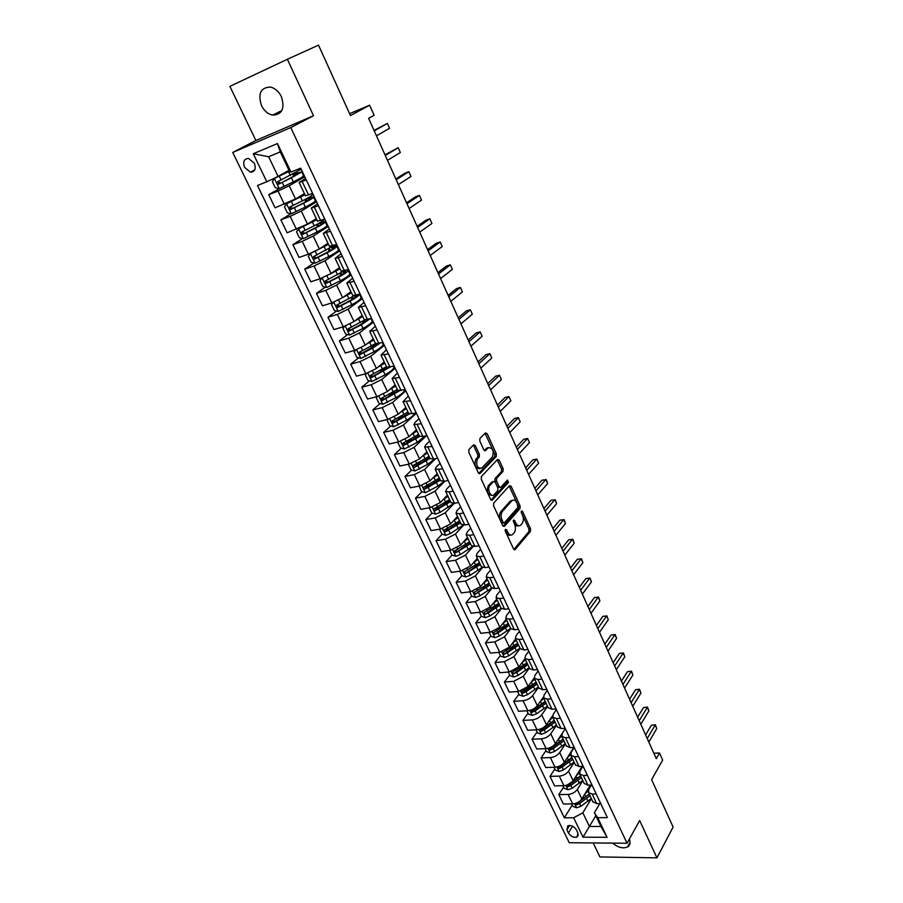 <?xml version="1.0" encoding="UTF-8"?>
<svg xmlns="http://www.w3.org/2000/svg" width="903" height="903" viewBox="0 0 903 903"><rect width="100%" height="100%" fill="white"/><g stroke="black" fill="none" stroke-linecap="round" stroke-linejoin="round"><path stroke-width="1.35" d="M505.432 529.372L505.364 531.246L513.536 548.922L515.128 549.6L530.422 531.438L530.512 528.819L522.577 511.414L521.482 510.929L521.403 512.78L522.431 515.037C523.729 518.412 523.627 521.223 522.137 523.447L520.771 525.027C518.988 526.494 517.295 525.76 515.715 522.814L514.665 520.534L513.547 520.049L514.507 524.203C515.816 527.6 515.715 530.433 514.191 532.702L512.791 534.328C510.974 535.829 509.258 535.095 507.655 532.127L506.594 529.835L505.432 529.372M261.475 105.595C264.195 110.922 267.92 114.105 272.661 115.132C282.131 114.67 285.032 108.507 281.386 96.644C278.722 91.372 275.054 88.178 270.381 87.06C260.685 87.467 257.716 93.652 261.475 105.595M612.685 843.12C618.013 847.556 622.968 848.831 627.54 846.946C630.136 845.287 630.734 842.691 629.312 839.169M244.578 167.382L250.424 172.213C254.928 171.897 256.238 168.929 254.375 163.308L248.573 158.465C244.013 158.77 242.681 161.739 244.578 167.382M475.362 445.619L473.635 444.818L468.928 449.559L468.792 452.256L478.285 472.754L480.001 473.511L496.255 456.478L496.357 453.848L487.18 433.7L485.498 432.887L479.888 438.531L479.832 441.115L483.827 449.829L485.521 450.62L488.252 447.809C492.632 447.583 494.054 450.597 492.53 456.839L481.717 468.149C477.247 468.476 475.779 465.451 477.315 459.063L479.324 456.986L479.391 454.367L475.362 445.619L473.759 445.958L473.24 445.224M593.203 842.95L599.919 856.936L656.933 857.85L673.107 827.058L651.616 779.65L662.678 760.055L659.506 752.989L656.278 758.667L368.605 118.327L374.124 115.279L369.62 105.222L349.596 113.665M287.38 59.271L229.893 86.349L255.888 140.496L313.51 115.742L287.38 59.271L318.522 45.15L350.466 115.584L369.62 105.222M313.51 115.742L290.789 127.583L627.043 843.244L569.24 842.736L232.726 152.449L290.789 127.583M656.933 857.85L639.663 820.534L627.043 843.244M493.681 503.095L493.569 505.782L502.779 525.681L504.416 526.37L519.993 508.558L520.083 505.94L511.166 486.345L509.54 485.633L493.681 503.095M491.367 500.285L492.316 500.127L490.622 499.404L481.276 479.211L481.355 476.57L497.609 459.446L499.257 460.214L503.14 468.747L503.061 471.343L496.582 478.308L496.492 480.938L499.099 486.604L500.747 487.327L507.396 480.069L508.468 482.416L492.169 500.251M577.92 833.017L576.396 829.857C574.026 826.324 571.17 824.958 567.829 825.76L566.903 829.846L568.427 832.972C570.82 836.517 573.687 837.882 577.04 837.047L577.92 833.017M595.811 815.669L589.399 826.471L600.946 826.471L594.4 812.7L597.73 817.666L607.369 817.621L300.699 168.161L290.992 172.055L289.682 171.762L280.257 151.918L268.654 156.75L278.079 176.424L288.994 170.295M597.73 817.666L607.076 837.318L583.011 837.171L573.642 817.768L582.853 812.779L591.386 798.67M572.22 805.047L564.341 817.802L573.642 817.768M564.341 817.802L257.479 185.487L266.791 181.763L253.28 153.747L277.458 143.554L290.992 172.055M255.888 140.496L232.726 152.449M659.506 752.989L653.817 753.192M582.853 812.779L589.399 826.471L583.011 837.171M279.512 188.49L268.722 194.687L278.022 191.041L289.208 185.736L304.762 176.762M268.722 194.687L275.065 207.803L295.507 198.942L304.424 193.66M291.048 213.684L280.878 219.835L290.19 216.348L301.286 211.054L316.569 201.764M280.878 219.835L287.143 232.782L307.505 224.102L316.276 218.628M302.607 238.471L292.888 244.657L302.2 241.338L313.217 236.055L328.229 226.45M292.888 244.657L299.062 257.434L308.386 254.206L319.357 248.935L327.97 243.279M314.041 262.954L304.74 269.162L314.063 266.013L324.99 260.73L339.731 250.831M304.74 269.162L310.835 281.781L320.17 278.711L331.062 273.44L339.505 267.615M325.362 287.12L316.434 293.362L325.769 290.36L336.627 285.1L351.098 274.896M316.434 293.362L322.461 305.824L331.796 302.9L342.609 297.651L350.906 291.658M336.571 310.993L327.992 317.258L337.327 314.413L348.106 309.165L362.329 298.667M327.992 317.258L333.941 329.561L343.287 326.796L354.021 321.547L362.171 315.395M347.655 334.561L339.404 340.86L348.75 338.162L359.439 332.914L373.413 322.145M339.404 340.86L345.285 353.017L354.631 350.387L365.286 345.16L373.289 338.839M358.615 357.836L350.669 364.157L360.026 361.606L370.636 356.38L384.362 345.341M350.669 364.157L356.482 376.167L365.828 373.684L376.404 368.469L384.272 362.001M369.462 380.829L361.81 387.184L371.156 384.768L381.698 379.553L395.175 368.243M361.81 387.184L367.544 399.036L376.89 396.699L387.398 391.496L395.119 384.87M380.186 403.551L372.804 409.917L382.15 407.648L392.624 402.445L405.865 390.875M372.804 409.917L378.459 421.633L387.816 419.432L398.246 414.229L405.842 407.467M390.796 425.979L383.662 432.379L393.019 430.246L403.415 425.053L416.418 413.235M383.662 432.379L389.261 443.949L398.618 441.883L408.969 436.702L416.43 429.783M401.282 448.148L394.397 454.57L403.754 452.572L414.071 447.38L426.397 435.754M394.397 454.57L399.916 466.004L409.273 464.063L419.556 458.893L426.882 451.839M411.655 470.057L404.995 476.491L414.353 474.617L424.602 469.447L435.664 458.611M404.995 476.491L410.459 487.789L419.816 485.983L430.02 480.814L437.221 473.635M421.915 491.695L415.47 498.151L424.828 496.413L434.998 491.243L444.976 481.118M415.47 498.151L420.866 509.315L430.223 507.633L440.359 502.486L447.436 495.171M432.074 513.085L425.821 519.564L435.178 517.938L445.281 512.791L454.299 503.31M425.821 519.564L431.149 530.592L440.506 529.034L450.574 523.887L457.528 516.448M442.109 534.215L436.047 540.705L445.405 539.204L455.439 534.068L463.668 525.106M436.047 540.705L441.319 551.609L450.665 550.175L460.677 545.04L467.506 537.477M452.031 555.097L446.15 561.61L455.507 560.232L465.474 555.108L473.093 546.529M446.15 561.61L451.365 572.389L460.711 571.068L470.655 565.944L477.36 558.257M461.896 575.685L456.139 582.277L465.496 581.001L475.396 575.888L482.529 567.592M456.139 582.277L461.298 592.921L470.644 591.713L480.509 586.611L487.101 578.8M471.671 596.014L466.016 602.696L475.362 601.545L485.204 596.443L491.966 588.316M466.016 602.696L471.106 613.216L480.452 612.121L490.261 607.03L496.74 599.107M481.333 616.106L475.779 622.878L485.125 621.84L494.889 616.749L501.379 608.701M475.779 622.878L480.814 633.285L490.148 632.292L499.89 627.213L506.256 619.187M490.893 635.96L485.43 642.834L494.765 641.898L504.472 636.818L510.793 628.736M485.43 642.834L490.397 653.117L499.743 652.237L509.416 647.169L515.669 639.031M500.341 655.601L494.968 662.565L504.303 661.73L513.942 656.662L520.151 648.478M494.968 662.565L499.89 672.735L509.213 671.956L518.83 666.899L524.982 658.659M509.676 675.015L504.393 682.058L513.728 681.336L523.311 676.279L529.406 667.994M504.393 682.058L509.258 692.116L518.582 691.45L528.131 686.393L534.181 678.063M518.909 694.215L513.717 701.349L523.04 700.717C527.013 700.186 530.185 698.504 532.567 695.682L538.56 687.296M513.717 701.349L518.525 711.293L527.849 710.717C531.811 710.198 534.971 708.516 537.33 705.683L543.358 697.139M528.041 713.201L522.939 720.413L532.262 719.883C536.224 719.386 539.373 717.716 541.721 714.86L547.613 706.372M522.939 720.413L527.691 730.245L537.003 729.771C540.965 729.285 544.103 727.615 546.439 724.748L552.557 715.797M537.082 731.972L532.059 739.264L541.371 738.835C545.322 738.372 548.46 736.701 550.762 733.823L556.564 725.244M532.059 739.264L536.766 748.993L546.067 748.61C550.017 748.169 553.144 746.499 555.435 743.598L565.368 728.676L562.332 733.259L561.858 736.408L565.481 737.728L569.545 737.537M546.01 750.551L541.078 757.91L550.379 757.583C554.329 757.154 557.433 755.484 559.713 752.571L565.413 743.903M541.078 757.91L545.728 767.527L555.018 767.245C558.968 766.828 562.072 765.168 564.33 762.245L573.89 747.47M554.848 768.916L549.995 776.354L559.284 776.117C563.224 775.722 566.316 774.052 568.563 771.117L574.161 762.358M549.995 776.354L554.589 785.87L563.878 785.666C567.818 785.294 570.899 783.635 573.134 780.689L582.119 766.41M563.585 787.077L558.81 794.595L568.1 794.437C572.028 794.076 575.109 792.416 577.322 789.459L582.819 780.61M558.81 794.595L563.359 803.997L572.637 803.896C576.577 803.546 579.636 801.898 581.837 798.918L590.302 785.113M599.829 803.58L594.4 812.7M591.386 785.091L588.846 789.245L588.485 792.541L592.154 794.042L596.206 793.985M582.875 766.387L580.11 770.79L579.703 774.04L583.361 775.485L587.413 775.372M574.252 747.503L571.26 752.131L570.831 755.326L574.477 756.714L578.53 756.567M556.383 709.656L553.291 714.183L552.783 717.264L556.395 718.517L560.458 718.291M547.297 690.4L544.148 694.881L543.595 697.906L547.207 699.103L551.27 698.832M538.098 670.94L534.892 675.354L534.316 678.334L537.906 679.451L541.969 679.135M528.808 651.244L525.546 655.612L524.914 658.524L528.492 659.574L532.567 659.213M519.394 631.332L516.076 635.633L515.421 638.489L518.977 639.471L523.051 639.064M509.89 611.173L506.504 615.428L505.804 618.228L509.337 619.131L513.423 618.668M500.262 590.788L496.819 594.975L496.074 597.718L499.596 598.542L503.682 598.046M490.521 570.165L487.022 574.297L486.232 576.972L489.742 577.717L493.828 577.164M480.667 549.306L477.1 553.358L476.276 555.977L479.764 556.643L483.85 556.034M470.7 528.187L467.065 532.183L466.196 534.723L469.662 535.31L473.759 534.655M460.609 506.82L456.918 510.748L455.992 513.22L459.446 513.728L463.532 513.017M450.394 485.193L446.635 489.054L445.676 491.458L449.096 491.875L453.193 491.108M440.066 463.307L436.239 467.099L435.223 469.425L442.718 468.939M429.602 441.161L425.708 444.874L424.647 447.12L432.119 446.488M419.015 418.732L415.053 422.378L413.946 424.545L421.396 423.767M408.303 396.033L403.099 401.688L410.526 400.763M397.444 373.052L392.128 378.549L399.532 377.454M386.461 349.788L381.01 355.116L388.392 353.863M375.343 326.231L369.756 331.39L377.104 329.967M364.078 302.381L358.356 307.359L365.681 305.767M352.667 278.214L346.808 283.023L354.1 281.251M341.12 253.743L335.126 258.371L342.372 256.418M329.414 228.967L323.274 233.392L330.498 231.27M317.563 203.864L311.275 208.096L318.466 205.782M305.553 178.433L299.119 182.462L306.275 179.957M456.591 550.051L455.631 551.112M447.357 528.582L445.777 530.287M438.271 506.651L435.833 509.179M429.241 484.369L425.855 487.767M420.267 461.738L415.877 465.971M411.396 438.734L406.203 443.576M402.67 415.324L396.801 420.595M394.182 391.462L387.511 397.218M384.949 367.984L378.38 373.436M374.293 345.352L369.462 349.201M363.537 322.427L360.907 324.437M592.842 801.74L596.68 803.614L600.732 803.568M584.117 783.352L587.943 785.159L591.996 785.079M575.301 764.751L579.105 766.5L583.169 766.376M566.384 745.946L570.177 747.628L574.229 747.458M557.365 726.926L561.135 728.529L565.199 728.326M548.245 707.692L551.993 709.227L556.067 708.979M539.012 688.244L542.748 689.7L546.823 689.407M529.677 668.57L533.402 669.947L537.477 669.608M520.241 648.659L523.932 649.957L528.018 649.573M510.692 628.522L514.36 629.741L518.446 629.301M501.018 608.148L504.675 609.277L508.761 608.803M491.243 587.537L494.878 588.575L498.964 588.056M481.355 566.678L484.967 567.637L489.054 567.061M471.343 545.57L474.933 546.439L479.019 545.807M461.207 524.203L464.774 524.982L468.86 524.304M508.57 482.281L506.865 482.71L506.843 480.678M450.958 502.587L454.491 503.276L458.589 502.531M440.574 480.712L444.084 481.299L448.181 480.509M430.076 458.555L433.553 459.051L437.65 458.205M419.443 436.138L422.897 436.521L426.995 435.618M408.675 413.439L412.095 413.721L416.193 412.761M397.771 390.457L405.266 389.611M386.732 367.194L394.193 366.166M375.558 343.625L382.985 342.429M383.312 343.129L382.646 343.309M364.248 319.764L371.641 318.387M372.454 320.113L371.788 320.317M352.78 295.597L360.139 294.039M361.46 296.827L360.782 297.042M341.176 271.126L348.49 269.376M350.319 273.248L349.653 273.474M329.414 246.327L336.695 244.386M339.054 249.375L338.377 249.6M317.495 221.212L324.741 219.079M327.642 225.208L326.988 225.445M305.428 195.77L312.63 193.423M316.084 200.726L315.328 201.008M304.379 175.938L303.069 176.457M278.079 176.424L266.791 181.763M296.376 173.545L295.97 172.687M600.946 826.471L607.076 837.318M253.28 153.747L268.654 156.75M277.458 143.554L280.257 151.918M505.161 530.49L506.041 532.386C507.373 534.948 508.886 535.84 510.59 535.061M518.615 525.749C516.934 526.539 515.432 525.648 514.112 523.074L513.276 521.257M513.863 549.43L528.831 531.686L528.921 529.068L521.234 512.215M503.152 526.246L518.401 508.829L518.491 506.211L509.179 486.04M503.163 522.431L504.325 522.893L518.006 507.305L516.979 503.073C515.353 500.059 513.638 499.303 511.82 500.826L502.384 511.425C500.815 513.683 500.702 516.539 502.045 519.993L503.163 522.431L501.549 522.69L503.66 523.018M512.385 500.352L510.229 501.109M501.549 522.69L500.431 520.263C499.099 516.809 499.212 513.954 500.781 511.708L510.206 501.131M499.856 487.496L497.485 486.898L494.889 481.231L494.979 478.613L501.458 471.648L501.549 469.052L497.214 459.864M508.468 482.416L506.876 482.71L491.04 500.036M489.821 485.577L489.765 485.645C486.649 488.862 491.085 498.242 494.02 494.675L497.756 490.6L497.858 487.947L495.25 482.281L493.569 481.536L489.821 485.577L488.151 485.938C486.457 491.796 487.744 494.923 492.022 495.307M492.857 481.671L493.569 481.536M488.207 485.87L491.966 481.841M479.775 468.747C475.441 468.431 474.086 465.305 475.7 459.39L477.71 457.313L477.789 454.694L473.759 445.958M488.512 447.572L486.649 448.136L488.252 447.809M484.313 450.541L486.649 448.136M478.759 473.443L494.686 456.76L494.765 454.175L485.069 433.305M571.678 803.907L572.886 806.413L576.633 807.824L580.855 806.323L591.296 798.466M584.952 793.827L588.203 790.893M590.776 786.084L590.867 785.102M575.177 803.512L576.565 804.923L579.545 803.591L589.998 795.735M589.264 794.188L577.649 803.173L576.565 804.923M589.174 794.008L580.144 800.859M647.237 738.552L655.172 725.053L656.741 728.574L648.828 742.097M645.622 734.952L651.368 725.244L655.33 724.748L656.741 728.574M651.368 725.244L655.33 724.748M562.919 785.689L564.194 788.353L567.964 789.741L572.197 788.229L582.717 780.395M576.272 775.7L579.41 772.957M582.322 767.279L582.288 766.399M566.7 785.192L567.874 786.806L570.877 785.463L581.408 777.63M580.697 776.117L568.969 785.068L567.874 786.806M580.584 775.88L567.219 785.012M554.058 767.268L555.413 770.09L559.183 771.467L563.438 769.943L574.048 762.121M567.49 757.369L570.594 754.716M571.892 757.561L561.26 765.372L557.919 766.839L559.092 768.487L562.106 767.144L572.728 759.321M572.028 757.854L560.21 766.771L559.092 768.487M545.096 748.655L546.529 751.623L550.311 752.989L554.589 751.443L565.289 743.643M558.607 738.835L561.756 736.205M563.1 739.038L552.376 746.826L549.047 748.294L550.209 749.975L553.234 748.61L563.946 740.821M563.269 739.376L551.338 748.271L550.209 749.975M639.222 720.707L647.293 707.354L648.873 710.909L640.825 724.285M637.642 717.185L643.478 707.58L647.474 707.083L648.873 710.909M643.478 707.58L647.474 707.083M631.118 702.669L639.335 689.463L640.927 693.052L632.743 706.293M629.572 699.227L635.52 689.723L639.527 689.226L640.927 693.052M635.52 689.723L639.527 689.226M622.935 684.44L631.287 671.38L632.901 675.004L624.571 688.109M621.422 681.076L627.461 671.674L631.502 671.189L632.901 675.004M627.461 671.674L631.502 671.189M536.043 729.816L537.545 732.954L541.348 734.308L545.638 732.739L556.429 724.962M549.622 720.097L552.862 717.433M554.216 720.301L543.403 728.066L540.084 729.545L541.224 731.249L544.272 729.884L555.074 722.107M554.408 720.696L542.376 729.556L541.224 731.249M614.65 666.019L623.149 653.106L624.786 656.774L616.32 669.721M613.182 662.734L619.323 653.445L623.386 652.959L624.786 656.774M619.323 653.445L623.386 652.959M526.878 710.774L528.469 714.081L532.273 715.413L536.585 713.821L547.466 706.078M540.525 701.146L543.854 698.459M545.231 701.36L534.328 709.103L531.009 710.571L532.138 712.309L535.208 710.932L546.101 703.189M545.446 701.812L533.312 710.65L532.138 712.309M606.285 647.395L614.932 634.64L616.58 638.353L607.967 651.142M604.852 644.189L611.105 635.012L615.18 634.527L616.58 638.353M611.105 635.012L615.18 634.527M517.611 691.517L519.281 694.983L523.097 696.303L527.431 694.7L538.414 686.98M531.325 681.991L534.757 679.27M536.145 682.205L521.844 691.393L522.961 693.165L526.031 691.777L537.025 684.056M536.393 682.713L524.146 691.517L522.961 693.165M597.831 628.567L606.624 615.97L608.295 619.718L599.524 632.348M596.431 625.452L602.786 616.388L606.895 615.902L608.295 619.718M602.786 616.388L606.895 615.902M508.242 672.035L509.992 675.681L513.818 676.979L518.175 675.354L529.248 667.656M522.013 662.621L525.557 659.867M526.957 662.836L512.565 671.99L513.672 673.796L516.764 672.396L527.849 664.71M527.228 663.4L513.672 673.796M589.275 609.536L598.226 597.109L599.908 600.89L591.002 613.363M587.921 606.5L594.388 597.56L598.52 597.075L599.908 600.89M498.761 652.327L500.601 656.154L504.438 657.44L508.818 655.792L519.981 648.128M512.599 643.026L516.245 640.25M517.667 643.241L503.185 652.372L504.269 654.201L507.384 652.801L518.57 645.137M517.961 643.862L504.269 654.201M580.64 590.291L589.738 578.033L591.442 581.859L582.367 594.163M579.308 587.356L585.889 578.53L590.043 578.044L591.442 581.859M489.178 632.405L491.108 636.401L494.946 637.676L499.348 636.005L510.613 628.364M503.061 623.217L506.831 620.395M508.265 623.431L493.693 632.529L494.765 634.391L497.892 632.98L509.179 625.339M508.592 624.108L494.765 634.391M571.892 570.843L581.16 558.754L582.875 562.625L573.653 574.748M570.617 567.987L577.31 559.284L581.487 558.81L582.875 562.625M479.482 612.234L481.491 616.422L485.351 617.675L489.765 615.993L501.131 608.374M493.41 603.181L497.305 600.314M498.761 603.385L484.098 612.46L485.148 614.345L488.297 612.934L499.686 605.315M499.111 604.13L485.148 614.345M563.054 551.169L572.479 539.26L574.218 543.166L564.838 555.119M561.813 548.403L568.63 539.836L572.829 539.351L574.218 543.166M469.673 591.837L471.772 596.217L475.644 597.447L480.069 595.743L491.627 588.09M483.636 582.92L487.676 580.008M489.144 583.112L474.391 592.154L475.429 594.072L490.069 585.065M489.528 583.914L475.429 594.072M554.126 531.28L563.709 519.541L565.47 523.503L555.921 535.276M552.918 528.616L559.849 520.162L564.082 519.688L565.47 523.503M459.74 571.204L461.941 575.764L465.813 576.983L470.271 575.256L482.134 567.456M473.725 562.422L477.924 559.454M476.649 559.07L477.405 558.359M479.414 562.592L464.571 571.599L465.587 573.563L480.351 564.578M479.832 563.461L465.587 573.563M545.085 511.166L554.837 499.619L556.62 503.626L546.902 515.207M543.933 508.592L550.977 500.285L555.232 499.81L556.62 503.626M449.694 550.322L451.985 555.085L455.88 556.282L460.349 554.532L472.653 546.473M463.702 541.687L468.07 538.673M466.546 538.527L467.562 537.612M469.571 541.845L454.638 550.819L455.631 552.817L470.519 543.843M470.023 542.782L455.631 552.817M535.942 490.826L545.863 479.47L547.669 483.511L537.782 494.912M534.836 488.354L542.003 480.17L546.281 479.707L547.669 483.511M439.535 529.192L441.917 534.158L445.822 535.332L450.315 533.56L463.205 525.117M453.532 520.715L458.092 517.633M456.331 517.735L457.607 516.618M459.616 520.85L444.581 529.79C443.565 530.829 443.892 531.506 445.563 531.811L460.575 522.871M460.09 521.844L447.775 529.903L445.281 529.734M526.709 470.249L536.8 459.085L538.617 463.183L528.56 474.38M525.636 467.878L532.928 459.841L536.8 459.085L538.617 463.183M429.275 507.858L431.736 512.983L435.641 514.146L440.156 512.34L453.78 503.377M443.238 499.506L448.001 496.345M445.969 496.684L447.538 495.375M449.536 499.596L434.388 508.513C433.361 509.552 433.688 510.24 435.348 510.579L450.507 501.65M450.044 500.668L437.605 508.682L435.088 508.479M436.736 509.134L435.37 510.567L436.759 509.123M517.351 449.434L527.623 438.486L529.463 442.617L519.236 453.622M516.335 447.166L523.751 439.287L527.623 438.486L529.463 442.617M419.195 486.107L421.43 491.548L425.347 492.688L438.034 486.04L444.344 481.243M432.785 478.059L437.786 474.809M435.483 475.373L437.345 473.883M439.343 478.105L424.06 486.988C423.044 488.026 423.349 488.726 424.997 489.076L440.325 480.182M439.885 479.245L426.476 487.643L424.782 486.977M507.904 428.383L518.345 417.637L520.207 421.825L509.8 432.616M506.922 426.227L514.473 418.484L518.345 417.637L520.207 421.825M408.924 464.142L408.472 464.616L410.989 469.865L414.928 470.982L427.706 464.334L434.806 458.792M422.186 456.354L427.446 453.013M424.839 453.803L427.029 452.132M429.027 456.342L413.608 465.203C412.592 466.241 412.897 466.953 414.522 467.325L430.02 458.442M429.591 457.55L416.057 465.903L414.342 465.203M498.332 407.095L508.965 396.564L510.85 400.797L500.251 411.373M497.406 405.041L505.093 397.455L508.965 396.564L510.85 400.797M398.528 441.906L397.884 442.605L400.435 447.911L404.375 449.017L417.254 442.357L425.076 436.047M411.441 434.411L416.983 430.957M414.048 431.984L416.588 430.121M418.574 434.32L403.031 443.147L403.923 445.314L419.613 436.431M419.184 435.607L405.526 443.915L403.788 443.181M488.658 385.547L499.472 375.23L501.379 379.52L490.6 389.882M487.778 383.617L495.6 376.19L499.472 375.23L501.379 379.52M387.997 419.387L387.161 420.324L389.746 425.697L393.697 426.78L406.677 420.109C411.441 417.333 414.24 414.974 415.075 413.021M408.235 412.513L407.197 412.603M400.514 412.219L406.384 408.63M403.099 409.906L406.023 407.84M408.009 412.039L392.32 420.832L393.2 423.033L409.364 413.946M408.653 413.393L394.859 421.645L393.098 420.877M478.861 363.762L489.866 353.671L491.796 357.994L480.836 368.142M478.048 361.934L485.995 354.665L489.866 353.671L491.796 357.994M377.341 396.586L376.314 397.771L378.933 403.212L382.895 404.262L395.965 397.602C401.824 394.193 404.702 391.586 404.6 389.78M397.715 390.333L395.864 390.435M389.407 389.769L395.672 386.021M391.981 387.568L395.322 385.299M397.309 389.475L381.484 398.246L382.341 400.469L399.307 390.954M398.099 390.818L384.057 399.103L382.274 398.302M468.962 341.706L480.159 331.841L482.112 336.232L470.948 346.142M468.194 340.002L476.276 332.902L480.159 331.841L482.112 336.232M366.55 373.481L365.331 374.948L367.984 380.456L371.957 381.484L385.118 374.813C391.507 371.133 394.397 368.492 393.787 366.9L393.527 366.347M387.624 367.814L384.655 367.803M378.097 367.069L384.813 363.141M380.671 364.959L384.497 362.464M386.473 366.641L370.512 375.366L371.347 377.635L389.486 367.408M387.85 367.634L373.12 376.291L371.325 375.456M383.651 363.085L384.452 362.385M383.82 362.363L384.407 362.284M458.938 319.391L470.328 309.774L472.303 314.21L460.948 323.884M458.216 317.811L466.456 310.88L470.328 309.774L472.303 314.21M355.624 350.082L354.213 351.831L356.899 357.407L360.884 358.412L374.147 351.73C380.592 348.084 383.538 345.522 382.985 344.032L382.319 342.621M376.156 345.194L373.853 345.048M366.573 344.133L373.831 339.979M369.158 342.09L373.537 339.359M375.513 343.524L359.405 352.215L360.229 354.518L372.465 348.197L379.791 343.332M377.804 343.851L362.058 353.197L360.241 352.317M372.194 339.709L373.255 339.551M448.791 296.816L460.395 287.436L462.392 291.917L450.834 301.354M448.136 295.349L456.512 288.599L460.395 287.436L462.392 291.917M344.562 326.378L342.959 328.432L345.68 334.076L349.664 335.058L363.04 328.376C369.541 324.753 372.544 322.258 372.059 320.892L370.964 318.59M364.361 322.371L362.972 322.145M354.8 320.96L362.713 316.535M357.43 318.973L362.442 315.96M364.53 320.034L348.163 328.771L348.964 331.108L361.335 324.798L369.869 318.917M367.724 319.549L360.432 324.696L351.752 329.369L350.511 329.922L349.009 328.895M360.511 316.648L361.392 316.66M438.531 273.97L450.326 264.839L452.358 269.376L440.585 278.564M437.921 272.627L446.454 266.046L450.326 264.839L452.358 269.376M333.342 302.37L331.559 304.74L334.313 310.451L338.309 311.411L351.786 304.717C358.356 301.128 361.414 298.701 360.986 297.459L359.473 294.254M342.734 297.561L351.448 292.786M345.409 295.631L351.199 292.267M354.123 295.8L336.774 305.033L337.88 307.325L350.059 301.105C355.782 298.001 358.897 295.721 359.394 294.276M356.922 295.213L356.854 295.067C357.125 296.105 354.563 298.103 349.168 301.038L339.505 306.128L337.643 305.169M428.135 250.842L440.156 241.97L442.199 246.564L430.223 255.493M427.593 249.634L436.273 243.234L440.156 241.97L442.199 246.564M321.987 278.056L320.023 280.743L322.8 286.533L326.818 287.459L340.386 280.777C347.023 277.198 350.15 274.851 349.777 273.733L348.152 270.29M330.046 274.106L340.047 268.744M333.026 272.085L339.821 268.281M344.415 270.719L325.249 280.991L326.355 283.316L338.648 277.108C345.285 273.541 348.434 271.205 348.061 270.099L346.955 269.884M343.682 271.227L345.601 271.272C345.894 272.187 343.287 274.128 337.767 277.086L328.026 282.154L326.141 281.149M417.626 227.432L429.851 218.819L431.916 223.47L419.737 232.139M417.141 226.36L425.968 220.151L429.851 218.819L431.916 223.47M328.489 244.397L310.474 253.416L308.329 256.441L311.151 262.299L315.17 263.202L328.85 256.52C335.555 252.975 338.749 250.707 338.433 249.713L336.774 246.203M320.181 248.393L328.308 243.991M334.821 245.04L313.567 256.644L314.695 259.003L327.089 252.806C333.794 249.262 337 247.004 336.695 246.034L332.88 246.485M332.53 249.138L331.717 247.411L334.212 247.208C334.46 248.02 331.796 249.894 326.231 252.829L316.389 257.874L314.481 256.813M406.982 203.739L419.421 195.398L421.52 200.105L409.115 208.503M406.553 202.803L415.538 196.798L419.421 195.398L421.52 200.105M299.615 228.109L296.5 231.834L299.356 237.771L303.385 238.64L317.167 231.947C323.94 228.436 327.191 226.247 326.942 225.389L325.249 221.811M298.622 228.73L316.795 219.734M306.365 224.779L316.637 219.395M324.075 219.316C324.279 220.151 321.005 222.319 314.244 225.806L301.737 231.992L302.46 234.453L315.373 228.188C322.157 224.678 325.43 222.51 325.182 221.664L319.933 222.714M320.926 224.644L320.226 223.165L322.687 222.849C322.879 223.549 320.159 225.355 314.537 228.267L304.604 233.279L302.686 232.173M320.226 223.165L318.048 223.797M396.203 179.765L408.878 171.694L411 176.457L398.37 184.584M395.841 178.963L404.995 173.15L408.878 171.694L411 176.457M304.819 194.472L286.612 203.728L284.501 206.911L287.402 212.916L291.432 213.763L305.327 207.069C312.167 203.593 315.497 201.482 315.305 200.759L313.578 197.102M286.612 203.728L304.954 194.755M311.964 193.682L312.404 194.596C312.573 195.296 309.221 197.373 302.37 200.85L289.761 207.013L290.461 209.519L303.521 203.265C310.361 199.789 313.702 197.689 313.522 196.989L307.562 198.129M309.176 199.834L308.6 198.615L311.004 198.175C311.151 198.762 308.374 200.5 302.697 203.389L292.674 208.367L290.732 207.193M308.6 198.615L304.774 199.631M385.299 155.485L398.189 147.697L400.345 152.517L387.489 160.362M385.005 154.819L398.189 147.697L400.345 152.517M289.355 171.062L274.456 178.388L272.356 181.661L275.291 187.745L279.343 188.569L293.34 181.875C300.248 178.422 303.645 176.401 303.521 175.814L301.76 172.078M274.456 178.388L289.434 171.243M300.033 168.432L300.575 169.572L277.627 181.717L278.79 184.156L301.715 171.988L296.218 173.207M297.268 174.708L296.816 173.748L299.186 173.184L290.698 178.184L280.585 183.14L278.621 181.898M296.816 173.748L293.046 174.922L296.094 172.947M374.248 130.901L387.387 123.406L389.554 128.294L376.472 135.845M374.023 130.393L387.387 123.406L389.554 128.294M289.208 185.736L295.507 198.942M301.286 211.054L307.505 224.102M313.217 236.055L319.357 248.935M324.99 260.73L331.062 273.44M336.627 285.1L342.609 297.651M348.106 309.165L354.021 321.547M359.439 332.914L365.286 345.16M370.636 356.38L376.404 368.469M381.698 379.553L387.398 391.496M392.624 402.445L398.246 414.229M403.415 425.053L408.969 436.702M414.071 447.38L419.556 458.893M424.602 469.447L430.02 480.814M434.998 491.243L440.359 502.486M445.281 512.791L450.574 523.887M455.439 534.068L460.677 545.04M465.474 555.108L470.655 565.944M475.396 575.888L480.509 586.611M485.204 596.443L490.261 607.03M494.889 616.749L499.89 627.213M504.472 636.818L509.416 647.169M513.942 656.662L518.83 666.899M523.311 676.279L528.131 686.393M532.567 695.682L537.33 705.683M541.721 714.86L546.439 724.748M550.762 733.823L555.435 743.598M559.713 752.571L564.33 762.245M568.563 771.117L573.134 780.689M577.322 789.459L581.837 798.918M592.154 794.042L596.68 803.614M568.1 794.437L572.637 803.896M559.284 776.117L563.878 785.666M583.361 775.485L587.943 785.159M550.379 757.583L555.018 767.245M574.477 756.714L579.105 766.5M541.371 738.835L546.067 748.61M565.481 737.728L570.177 747.628M532.262 719.883L537.003 729.771M556.395 718.517L561.135 728.529M523.04 700.717L527.849 710.717M547.207 699.103L551.993 709.227M513.728 681.336L518.582 691.45M537.906 679.451L542.748 689.7M504.303 661.73L509.213 671.956M528.492 659.574L533.402 669.947M494.765 641.898L499.743 652.237M518.977 639.471L523.932 649.957M485.125 621.84L490.148 632.292M509.337 619.131L514.36 629.741M475.362 601.545L480.452 612.121M499.596 598.542L504.675 609.277M465.496 581.001L470.644 591.713M489.742 577.717L494.878 588.575M455.507 560.232L460.711 571.068M479.764 556.643L484.967 567.637M445.405 539.204L450.665 550.175M469.662 535.31L474.933 546.439M435.178 517.938L440.506 529.034M459.446 513.728L464.774 524.982M424.828 496.413L430.223 507.633M449.096 491.875L454.491 503.276M414.353 474.617L419.816 485.983M438.632 469.763L444.084 481.299M403.754 452.572L409.273 464.063M428.033 447.369L433.553 459.051M393.019 430.246L398.618 441.883M417.299 424.703L422.897 436.521M382.15 407.648L387.816 419.432M406.429 401.756L412.095 413.721M371.156 384.768L376.89 396.699M395.435 378.515L401.169 390.638M360.026 361.606L365.828 373.684M384.294 354.981L390.107 367.25M348.75 338.162L354.631 350.387M373.007 331.153L378.899 343.58M337.327 314.413L343.287 326.796M361.584 307.02L367.544 319.606M325.769 290.36L331.796 302.9M350.014 282.571L356.053 295.326M314.063 266.013L320.17 278.711M338.286 257.806L344.404 270.719M302.2 241.338L308.386 254.206M326.412 232.726L332.609 245.808M290.19 216.348L296.455 229.385M314.379 207.306L320.655 220.569M278.022 191.041L284.366 204.247M302.189 181.559L308.555 194.992M572.547 826.189L568.427 832.972M569.601 825.41L566.903 829.846M506.041 532.386L507.655 532.127M513.265 520.76L514.665 520.534M514.112 523.074L515.715 522.814M521.212 511.651L522.577 511.414M528.921 529.068L530.512 528.819M528.831 531.686L530.422 531.438M514.157 549.701L515.173 549.555M505.172 530.061L506.594 529.835M509.574 486.638L511.166 486.345M518.491 506.211L520.083 505.94M518.401 508.829L519.993 508.558M500.781 511.708L502.384 511.425M500.431 520.263L502.045 519.993M497.666 460.53L499.257 460.214M501.549 469.052L503.14 468.747M503.061 471.343L501.458 471.648L503.039 471.366M495.002 478.59L496.605 478.285L494.979 478.613M494.889 481.231L496.492 480.938M497.485 486.898L499.099 486.604M477.789 454.694L479.391 454.367M477.664 457.369L479.267 457.042M475.836 459.232L477.45 458.905M484.685 450.789L485.521 450.62M485.577 434.038L487.18 433.7M494.765 454.175L496.357 453.848M494.652 456.794L496.255 456.478M479.109 473.68L480.001 473.511M574.568 803.659L576.543 807.79M586.713 798.568L588.011 801.311M584.67 794.29L585.889 796.841M579.545 803.591L580.855 806.323M565.809 785.418L567.863 789.707M578.089 780.452L579.41 783.217M576.024 776.095L577.254 778.702M570.877 785.463L572.197 788.229M556.948 766.974L559.092 771.433M569.375 762.132L570.707 764.931M567.265 757.707L568.54 760.371M562.106 767.144L563.438 769.943M547.997 748.327L550.22 752.955M560.571 743.62L561.914 746.442M558.426 739.105L559.713 741.826M553.234 748.61L554.589 751.443M538.944 729.477L541.247 734.274M551.665 724.895L553.02 727.75M549.476 720.301L550.796 723.089M544.272 729.884L545.638 732.739M529.79 710.401L532.183 715.379M542.658 705.954L544.035 708.855M540.434 701.281L541.789 704.126M535.208 710.932L536.585 713.821M520.523 691.111L523.006 696.269M533.549 686.811L534.937 689.734M531.28 682.058L532.668 684.959M526.031 691.777L527.431 694.7M524.835 689.271L525.151 689.926M511.166 671.606L513.728 676.957M524.338 667.441L525.738 670.41M522.036 662.61L523.447 665.579M516.764 672.396L518.175 675.354M515.489 669.755L515.861 670.523M501.684 651.876L504.348 657.407M515.015 647.857L516.437 650.849M512.69 642.97L514.112 645.972M507.384 652.801L508.818 655.792M506.041 650.002L506.47 650.905M492.101 631.919L494.855 637.642M505.59 628.048L507.034 631.073M503.242 623.104L504.687 626.14M497.892 632.98L499.348 636.005M496.481 630.034L496.977 631.062M482.416 611.726L485.25 617.652M496.063 608.012L497.519 611.071M493.681 603.012L495.137 606.082M488.297 612.934L489.765 615.993M486.807 609.818L487.372 610.992M472.608 591.296L475.542 597.425M486.412 587.74L487.891 590.844M484.008 582.683L485.487 585.787M478.59 592.639L480.069 595.743M477.032 589.377L477.653 590.686M462.675 570.628L465.722 576.961M476.66 567.231L478.15 570.369M474.222 562.117L475.723 565.255M468.77 572.118L470.271 575.256M467.133 568.698L467.822 570.143M452.64 549.713L455.778 556.259M466.795 546.484L468.296 549.656M464.323 541.303L465.835 544.486M458.837 551.361L460.349 554.532M457.11 547.76L457.866 549.351M442.481 528.548L445.721 535.31M456.805 525.501L458.329 528.706M454.311 520.252L455.846 523.469M448.78 530.354L450.315 533.56M446.974 526.584L447.809 528.323M446.929 530.343L445.563 531.811M432.198 507.136L435.551 514.112M446.703 504.258L448.249 507.497M444.174 498.953L445.721 502.203M438.598 509.1L440.156 512.34M436.713 505.149L437.616 507.046M421.791 485.464L425.245 492.666M436.476 482.755L438.034 486.04M433.925 477.394L435.494 480.678M428.304 487.586L429.884 490.871M426.34 483.466L427.311 485.509M426.476 487.643L425.053 489.065M411.26 463.521L414.827 470.96M426.126 461.004L427.706 464.334M423.541 455.575L425.132 458.905M417.886 465.813L419.477 469.142M415.831 461.512L416.881 463.713M416.057 465.903L414.612 467.302M400.593 441.319L404.273 448.983M415.651 438.993L417.254 442.357M413.043 433.485L414.646 436.86M407.343 443.779L408.957 447.143M405.199 439.287L406.327 441.646M405.526 443.915L404.047 445.281M389.803 418.845L393.606 426.747M405.052 416.712L406.677 420.109M402.411 411.136L404.036 414.556M396.665 421.475L398.302 424.884M394.43 416.791L395.638 419.319M394.859 421.645L393.358 422.988M378.888 396.09L382.793 404.239M394.329 394.148L395.965 397.602M391.642 388.516L393.29 391.97M385.863 398.9L387.511 402.354M383.527 394.024L384.825 396.722M384.057 399.103L382.533 400.424M367.826 373.052L371.855 381.45M383.459 371.314L385.118 374.813M386.168 368.006L385.75 367.126M380.75 365.613L382.409 369.113M374.926 376.043L376.596 379.542M372.499 370.964L373.865 373.831M373.12 376.291L371.573 377.578M356.629 349.732L360.782 358.389M372.465 348.197L374.147 351.73M375.4 345.318L374.779 343.998M369.722 342.429L371.404 345.973M363.853 352.904L365.546 356.437M361.324 347.621L362.78 350.669M362.058 353.197L360.478 354.45M345.285 326.118L349.563 335.036M361.335 324.798L363.04 328.376M366.494 320.802L366.099 319.967M364.473 322.292L363.661 320.576M358.547 318.951L360.263 322.54M352.644 329.482L354.348 333.06M350.014 323.985L351.56 327.213M350.849 329.809L349.247 331.04M333.805 302.2L338.207 311.377M350.059 301.105L351.786 304.717M355.319 297.211L354.608 295.71M353.265 298.667L352.418 296.873M350.466 292.753L350.183 292.177M347.249 295.179L348.976 298.814M341.289 305.756L343.027 309.379M338.557 300.056L340.194 303.464M339.505 306.128L337.88 307.325M322.179 277.977L326.717 287.436M338.648 277.108L340.386 280.777M343.998 273.327L343.163 271.566M341.91 274.738L341.018 272.864M339.076 268.755L338.772 268.123M335.792 271.103L337.541 274.783M329.787 281.736L331.548 285.404M326.954 275.81L328.681 279.411M328.026 282.154L326.355 283.316M310.418 253.495L315.068 263.179M327.089 252.806L328.85 256.52M330.419 250.515L329.482 248.562M327.541 244.453L327.213 243.776M324.2 246.733L325.972 250.458M318.149 257.411L319.922 261.125M315.237 251.327L317.021 255.052M316.389 257.874L314.695 259.003M298.566 228.809L303.284 238.618M315.373 228.188L317.167 231.947M318.77 225.976L317.8 223.933M315.858 219.847L315.508 219.102M312.449 222.036L314.244 225.806M306.354 232.771L308.16 236.541M303.408 226.608L305.214 230.389M304.604 233.279L302.877 234.374M286.567 203.807L291.33 213.74M303.521 203.265L305.327 207.069M306.975 201.132L306.151 199.394M304.029 194.924L303.656 194.111M300.552 197.035L302.37 200.85M294.412 207.814L296.24 211.629M291.421 201.572L293.261 205.399M292.674 208.367L290.913 209.428M274.399 178.478L279.23 188.546M291.511 178.015L293.34 181.875M295.033 175.961L294.389 174.595M288.508 171.694L290.348 175.566M282.312 182.53L284.163 186.402M279.287 176.209L281.138 180.092M280.585 183.14L278.79 184.156M281.883 110.516L272.661 115.132M630.08 842.352L627.54 846.946M254.804 169.832L250.424 172.213M588.485 792.541L593 802.078M579.703 774.04L584.275 783.68M570.831 755.326L575.459 765.078M561.858 736.408L566.531 746.273M552.783 717.264L557.512 727.242M543.595 697.906L548.381 707.997M534.316 678.334L539.159 688.537M524.914 658.524L529.813 668.852M515.421 638.489L520.376 648.941M505.804 618.228L510.816 628.793M496.074 597.718L501.142 608.408M486.232 576.972L491.367 587.785M476.276 555.977L481.468 566.926M466.196 534.723L471.456 545.807M455.992 513.22L461.32 524.429M445.676 491.458L451.06 502.802M435.223 469.425L440.675 480.915M424.647 447.12L430.167 458.758M413.946 424.545L419.523 436.318M403.099 401.688L408.754 413.619M392.128 378.549L397.851 390.627M381.01 355.116L386.811 367.34M369.756 331.39L375.625 343.772M358.356 307.359L364.304 319.899M346.808 283.023L352.836 295.721M335.126 258.371L341.221 271.227M323.274 233.392L329.46 246.417M311.275 208.096L317.54 221.291M299.119 182.462L305.462 195.838M578.383 834.801L577.04 837.047M514.213 549.735L515.128 549.6M488.151 485.938L489.765 485.645M477.71 457.313L479.324 456.986M475.7 459.39L477.315 459.063M494.686 456.76L496.289 456.433M426.408 487.676L424.997 489.076M415.956 465.948L414.522 467.325M405.368 443.971L403.923 445.314M394.667 421.712L393.2 423.033M383.831 399.194L382.341 400.469M372.86 376.382L371.347 377.635M361.753 353.299L360.229 354.518M362.543 321.254L363.029 322.258M350.511 329.922L348.964 331.108M351.29 297.538L352.012 299.062M339.122 306.252L337.553 307.392M339.878 273.519L340.781 275.426M337.677 268.88L337.936 269.444M327.597 282.278L326.006 283.395M328.331 249.205L329.268 251.181M326.096 244.51L326.389 245.131M315.926 258.01L314.3 259.082M316.626 224.576L317.608 226.642M314.368 219.813L314.695 220.501M304.108 233.414L302.46 234.453M304.796 199.642L305.801 201.775M302.494 194.8L302.855 195.556M292.132 208.514L290.461 209.519M293.046 174.922L293.847 176.593M280.009 183.286L278.305 184.246"/></g></svg>
